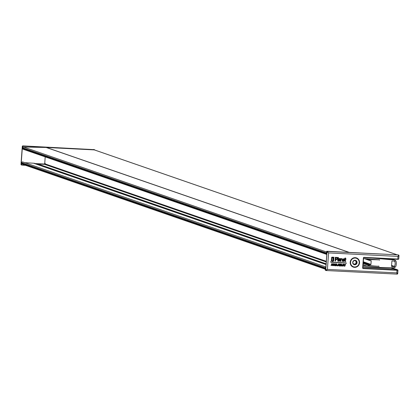 <?xml version="1.0" encoding="UTF-8"?>
<svg xmlns="http://www.w3.org/2000/svg" width="420" height="420" viewBox="0 0 420 420"><rect width="100%" height="100%" fill="white"/><g stroke="black" fill="none" stroke-linecap="round" stroke-linejoin="round"><path stroke-width="0.63" d="M22.349 164.199A0.814 0.782 -70.9 0 1 21.651 163.354L21.698 162.682A0.814 0.782 -70.9 0 1 22.932 162.052M325.353 268.8A0.814 0.782 -70.9 0 1 325.337 268.569L325.385 267.897A0.814 0.782 -70.9 0 1 325.873 267.194M24.885 162.697L33.626 163.217A8.122 7.801 -70.9 0 1 34.776 163.38L326.078 264.301M326.099 264.059L34.776 163.38M326.251 261.933L44.63 164.362L37.879 163.963L326.114 263.823M44.63 164.362A0.488 0.467 109.1 0 0 45.14 163.905L45.176 163.385A0.814 0.782 -70.9 0 1 44.336 164.152L43.911 164.005A0.814 0.782 109.1 0 0 44.751 163.238L45.203 156.881M326.786 254.425A0.814 0.782 -70.9 0 1 326.403 253.675L326.45 253.008A0.814 0.782 -70.9 0 1 326.498 252.777M326.786 254.441L23.231 149.268A0.814 0.782 -70.9 0 1 22.717 148.465L22.764 147.793A0.814 0.782 -70.9 0 1 23.583 147.021L46.2 147.467A8.122 7.801 -70.9 0 1 46.436 147.472L94.306 149.898A0.488 0.467 -70.9 0 1 94.542 149.977M394.427 269.015L397.105 269.661L391.43 267.697M36.729 163.8A8.122 7.801 109.1 0 0 37.879 163.963M362.943 267.183L394.438 268.905L394.411 269.22M390.931 267.687L394.438 268.905M392.217 260.967A0.326 0.31 109.1 0 0 391.881 261.277L391.524 266.201A0.326 0.31 -70.9 0 0 391.823 266.543L394.102 266.59L394.485 266.989L394.711 266.758L394.359 266.401A5.292 5.082 -70.9 0 0 394.721 261.361L395.183 260.998L394.994 260.741L394.495 261.146L392.222 260.967A0.326 0.31 109.1 0 0 392.217 260.967M370.099 260.579L371.191 260.957L370.944 264.432A0.326 0.31 -70.9 0 1 370.608 264.736L369.611 264.689L368.844 265.298A0.326 0.31 -70.9 0 0 369.133 265.634L379.155 266.385L363.027 266.002M371.191 260.957A0.326 0.31 109.1 0 0 370.902 260.62L369.842 260.558L369.233 259.885A0.326 0.31 -70.9 0 1 369.569 259.581L379.622 259.844L363.562 258.599M365.852 258.715L369.233 259.885M378.656 259.76L379.601 260.085M371.894 258.032L394.196 259.975A2.436 2.341 -70.9 0 1 396.249 262.048A9.02 8.657 -70.9 0 1 395.976 265.86A2.436 2.341 -70.9 0 1 393.65 267.729L362.948 267.13M391.461 259.024L394.196 259.975M363.116 264.789L367.227 266.212M378.336 266.102L379.155 266.385M363.221 263.351L368.844 265.298M391.561 265.713L394.102 266.59M394.832 260.873L395.183 260.998M393.986 261.109L394.721 261.361M391.582 265.44L394.359 266.401M391.566 265.666L394.711 266.758M94.747 150.029A0.488 0.467 109.1 0 0 94.322 149.651L23.357 146.06A0.488 0.467 109.1 0 0 22.853 146.522L22.339 146.412M22.754 147.929A0.814 0.782 -70.9 0 1 22.37 147.184L22.796 147.331L22.853 146.522M36.529 163.758L44.336 164.152M21.667 163.585A0.814 0.782 109.1 0 0 21.614 163.816L21.189 163.669A0.814 0.782 -70.9 0 1 21.677 162.965M94.322 149.651L22.843 145.882A0.488 0.467 109.1 0 0 22.344 146.344L21.042 164.446L21.557 164.624L21.614 163.816M21.557 164.624A0.488 0.467 109.1 0 0 21.992 165.134L25.473 165.307M22.37 147.184L21.189 163.669M94.043 149.557A0.488 0.467 109.1 0 0 93.807 149.478L93.744 149.473M23.357 146.06L22.796 145.882M21.866 165.107L21.352 164.929A0.488 0.467 109.1 0 1 21.042 164.446L21.058 164.278M35.768 163.595L43.911 164.005M355.231 257.659A4.872 4.683 -70.9 0 1 359.572 262.747A4.872 4.683 -70.9 0 1 354.538 267.356A4.872 4.683 -70.9 0 1 350.196 262.269A4.872 4.683 -70.9 0 1 355.231 257.659M326.87 253.292A0.814 0.782 -70.9 0 1 326.482 252.546L326.912 252.693L325.731 269.178L325.3 269.031L325.243 269.84L325.757 270.018L327.411 269.388L396.811 272.9L396.995 270.275L363.237 268.569L363.174 268.212L396.937 269.923L394.123 269.136M325.957 270.443L325.679 270.349A0.488 0.467 -70.9 0 1 325.553 270.322L326.193 270.522A0.488 0.467 -70.9 0 1 325.757 270.018L327.054 251.916L326.54 251.738L326.482 252.546M326.54 251.738A0.488 0.467 -70.9 0 1 327.044 251.276L328.592 252.908L327.411 269.388L326.193 270.522M398.008 254.867A0.488 0.467 -70.9 0 1 398.134 254.893L398.648 255.071A0.488 0.467 -70.9 0 0 398.522 255.045L397.992 256.421L328.592 252.908L327.054 251.916A0.488 0.467 -70.9 0 1 327.558 251.454L398.008 254.867L327.044 251.276M325.553 270.322A0.488 0.467 -70.9 0 1 325.243 269.84M325.3 269.031A0.814 0.782 -70.9 0 1 325.794 268.328M345.639 264.322L345.177 264.301L344.678 265.046L344.29 264.253L343.817 264.227L344.379 266.228L344.794 266.248L345.639 264.322L345.067 264.259L344.62 264.936M343.98 264.731L344.379 266.228M344.29 264.253L343.712 264.191L343.875 264.521M343.408 264.185L342.069 265.099L342.19 265.718L341.591 265.687M342.269 265.839L342.93 266.165L342.269 265.839M341.707 264.122L341.287 264.101L341.15 266.065L342.379 265.876L343.04 266.201L344.043 265.23L343.182 264.149L342.179 265.135L342.3 265.755L341.591 265.718L341.707 264.122L341.182 264.065L341.098 265.24M341.061 265.724L341.15 266.065M338.909 265.508L339.119 265.96L340.421 266.023L341.129 265.487L340.814 264.973L341.103 264.579L340.531 264.065L339.533 263.981L339.423 265.524M339.638 264.017L339.507 265.834L338.982 263.986L338.447 263.928L337.586 265.85L339.008 265.514L339.119 265.96M340.998 264.542L340.426 264.028L339.533 263.981M340.709 264.075L340.426 264.028L340.709 264.075M334.126 265.351L334.834 265.755M334.94 265.792L335.942 265.797L336.121 265.366L337.376 265.87L336.808 263.875L336.378 263.855L335.774 265.204L334.709 264.28L335.769 264.406L335.055 263.739L334.304 264.28L333.585 263.666L332.834 264.222L333.9 265.162L333.517 265.387L332.724 264.983L332.341 263.65L331.916 263.629L331.055 265.55L332.367 265.178L332.483 265.624L334.236 265.387L334.588 265.718M332.75 265.419L333.37 265.682L332.75 265.419M332.267 265.172L332.483 265.624M332.341 263.65L331.81 263.592L331.055 265.55M333.837 263.702L332.729 264.185L333.795 265.125L333.406 265.351L332.714 264.952M333.795 265.125L333.281 264.779M335.302 263.776L334.199 264.243M335.281 264.616L334.598 264.243M336.808 263.875L336.273 263.818L335.748 264.988M336.73 265.398L336.945 265.85M346.327 263.036L330.829 262.122L330.745 261.581L330.818 262.248L346.206 263.03L346.169 263.566L346.106 262.868L330.829 262.091M346.096 263.02L346.169 263.566M330.818 262.248L330.866 261.587M331.296 260.788L332.95 261.492L333.207 257.922L331.658 257.255L331.296 260.788L332.95 261.492M333.863 257.219L332.194 257.135L333.443 257.675L333.322 260.925L333.706 260.946L333.863 257.219M345.86 261.172L345.361 260.909L345.481 259.25L345.996 259.276L346.022 258.888L345.508 258.862L345.566 258.064L345.14 258.043L345.082 258.841L343.928 258.72L342.699 259.623L341.88 258.615L341.003 259.061L341.024 258.636L340.625 258.615L340.436 260.962L340.421 259.282L339.502 258.494L338.347 259.334L339.449 258.883L339.995 259.355L338.263 260.111L338.452 257.486L338.026 257.465L337.964 258.379L336.945 257.408L335.381 257.329L335.118 261.014L335.591 261.041L335.701 259.534L336.788 259.586L337.937 258.731L337.764 261.151L339.901 260.904L340.231 261.34L340.856 261.308L340.967 259.802L341.791 259.003L342.274 259.565L342.148 261.371L342.573 261.392L342.636 260.479L343.754 261.518L344.925 260.663L343.796 261.13L343.056 260.211L344.978 260.305L344.935 260.93L345.508 261.545L345.86 261.172L345.256 260.873M344.825 260.888L345.397 261.508M345.508 261.545L345.13 261.471M344.867 260.3L344.846 260.636M344.925 260.663L343.481 261.062M342.531 260.442L343.644 261.482M343.754 261.518L343.313 261.424M341.681 258.962L342.169 259.529L342.148 261.371M339.796 260.867L340.127 261.303L339.796 260.867M338.105 260.804L338.856 261.235M338.961 261.272L338.578 261.193M337.801 259.119L337.764 261.151M337.286 257.465L335.276 257.292L335.118 261.014M338.452 257.486L337.921 257.423L337.885 257.975M339.344 258.846L339.885 259.319L338.158 260.075M339.917 258.557L339.397 258.458L338.237 259.298M341.024 258.636L340.515 258.578L340.326 260.925M342.163 258.662L340.898 259.024M344.631 259.014L343.822 258.683L344.521 258.977L343.822 258.683L342.589 259.586M345.566 258.064L345.035 258.001L344.978 258.804L344.526 258.925M346.022 258.888L345.508 258.83M333.968 257.255L332.194 257.135M332.299 257.171L333.443 257.675M333.554 257.712L333.322 260.925M331.973 257.528L332.971 257.959L332.75 261.046M333.076 257.995L332.855 261.093L331.748 260.62L331.973 257.518L332.971 257.959M331.658 257.255L331.401 260.825M335.255 264.605L334.709 264.28M335.249 263.755L334.945 263.702M333.784 263.681L333.48 263.629M333.406 265.351L333.013 264.968M332.861 265.461L333.475 265.718M336.494 264.479L336.641 265.041L336.268 265.02M336.745 265.078L336.252 265.052L336.551 264.348L336.641 265.041M332.031 264.259L332.173 264.815L331.805 264.8M332.283 264.852L331.79 264.826L332.089 264.122L332.173 264.815M334.194 264.296L335.26 265.199L334.981 265.461L334.31 265.062L333.244 264.206L333.543 264.002L335.37 265.235L334.981 265.461L334.31 265.031M334.74 264.852L335.26 265.199M334.871 265.424L334.478 265.041M333.811 264.542L333.244 264.206M333.764 264.521L333.133 264.17M338.982 263.986L338.447 263.928M338.552 263.965L337.696 265.886M340.431 265.146L340.715 265.445L339.943 265.666L339.98 265.125L340.715 265.445L339.943 265.634M340.326 265.109L340.604 265.409M338.672 264.595L338.814 265.151L338.441 265.135M338.919 265.188L338.431 265.162L338.73 264.458L338.814 265.151M340.421 264.395L340.694 264.632L340.001 264.831L340.032 264.374L340.694 264.632L340.001 264.8M340.316 264.353L340.589 264.595M343.355 264.164L343.077 264.112M343.051 264.474L343.518 265.172L342.956 265.802L342.594 265.156L343.161 264.511L343.628 265.209L342.914 265.813M342.379 265.876L343.04 266.201M344.946 259.224L344.925 259.529M345.056 259.229L344.999 260.001L344.788 259.214L345.056 259.229M338.615 260.474L339.953 259.875L339.917 260.327L339.087 260.894L338.51 260.437M339.838 259.933L338.977 260.857M342.111 258.641L341.77 258.578M340.457 260.962L340.321 260.652M339.864 258.536L339.397 258.458M339.449 258.883L339.885 259.319M337.234 257.444L336.835 257.371M339.901 260.904L340.231 261.34M336.756 257.812L337.486 258.531L336.656 259.166L335.727 259.119L335.827 257.764L337.092 257.875M336.646 257.775L337.376 258.494L336.551 259.13L335.732 259.088M343.875 259.109L344.568 259.896L343.082 259.822L344.08 259.145M344.568 259.896L343.088 259.791M343.77 259.072L344.458 259.859M397.709 273.656L397.157 274.118L396.811 272.9L397.709 273.656L397.95 270.249L396.995 270.275L396.937 269.923M398.958 255.554L398.648 255.071A0.488 0.467 -70.9 0 1 398.958 255.554L397.992 256.421L397.803 259.046L398.758 259.019L398.942 255.722M356.291 260.736A2.273 2.184 -70.9 0 1 357.047 262.841L356.291 260.736L355.698 260.715L356.291 260.736A2.273 2.184 -70.9 0 0 354.128 260.4L352.721 262.18A2.273 2.184 -70.9 0 1 354.128 260.4L354.559 260.699A0.798 0.766 -70.9 0 1 354.359 260.594L355.698 260.715M354.149 266.91A4.468 4.289 -70.9 0 1 350.716 261.476A4.468 4.289 -70.9 0 1 356.349 258.284A4.468 4.289 -70.9 0 1 354.149 266.91M355.94 260.636L355.861 261.382A0.798 0.766 -70.9 0 0 356.097 262.048L356.207 263.072L357.047 262.841A2.273 2.184 -70.9 0 1 353.477 264.285A2.273 2.184 -70.9 0 1 352.721 262.18L353.477 264.285L354.275 263.991A0.798 0.766 -70.9 0 1 354.454 264.08M354.601 260.547L354.128 260.4M355.257 264.474L355.472 263.697A0.798 0.766 -70.9 0 1 355.919 263.13L356.207 263.072M353.477 264.285L353.976 264.269L353.787 263.991A0.798 0.766 -70.9 0 1 354.275 263.991M355.079 264.437L354.648 264.122M355.64 264.616L356.596 263.209M21.651 163.354L325.337 268.569M21.698 162.682L325.385 267.897M326.062 264.537L33.626 163.217M45.14 163.905L326.293 261.308M22.717 148.465L326.403 253.675M22.764 147.793L326.45 253.008M23.583 147.021L326.524 251.979M349.052 252.389L46.2 147.467M397.168 254.825L94.306 149.898M46.436 147.472L349.298 252.404M363.332 261.791L370.944 264.432M364.334 258.641L369.789 260.526M364.418 258.641L369.747 260.489M367.285 258.788L369.569 259.581M363.206 263.582L368.975 265.582M363.274 262.61L369.443 264.747M363.279 262.495L369.611 264.689M363.3 262.206L370.608 264.736M21.756 165.049L21.478 164.955A0.488 0.467 109.1 0 1 21.352 164.929L21 164.388L22.292 146.344L22.822 145.877L94.448 149.678M44.751 163.238L45.176 163.385M397.903 270.275L397.661 273.588M398.701 259.04A0.326 0.31 109.1 0 1 398.375 259.298L397.709 259.34M399 255.612L398.758 259.019L397.698 259.34L363.946 257.628M363.017 268.159L363.174 268.212A0.326 0.31 109.1 0 1 363.09 268.196L362.654 267.892A0.651 0.625 109.1 0 0 363.237 268.569M364.04 257.334A0.651 0.625 109.1 0 0 363.368 257.948L363.594 257.938A0.326 0.31 109.1 0 1 363.93 257.628L364.04 257.334L397.803 259.046L397.698 259.34L363.941 257.628L363.605 257.943L362.885 267.876A0.326 0.31 109.1 0 0 363.09 268.196M362.654 267.892L363.368 257.948M397.157 274.118L326.256 270.527M397.656 273.656A0.488 0.467 -70.9 0 1 397.205 274.118M363.594 257.948L362.885 267.876M397.183 269.719L397.698 269.897A0.326 0.31 109.1 0 1 397.903 270.223L397.698 269.897A0.326 0.31 109.1 0 0 397.614 269.881M355.966 261.13L356.354 261.266M355.488 263.975L355.882 264.112M356.349 262.201L356.743 262.337M22.743 161.957L325.889 266.984M22.166 164.162L325.29 269.183M94.432 149.919L397.231 254.83M391.466 267.697L397.189 269.677M364.303 258.636L369.842 260.558M391.676 259.035L394.711 260.085M363.2 263.592L369.049 265.618M326.219 270.532L397.178 274.123M394.207 269.152L395.582 269.624"/></g></svg>
